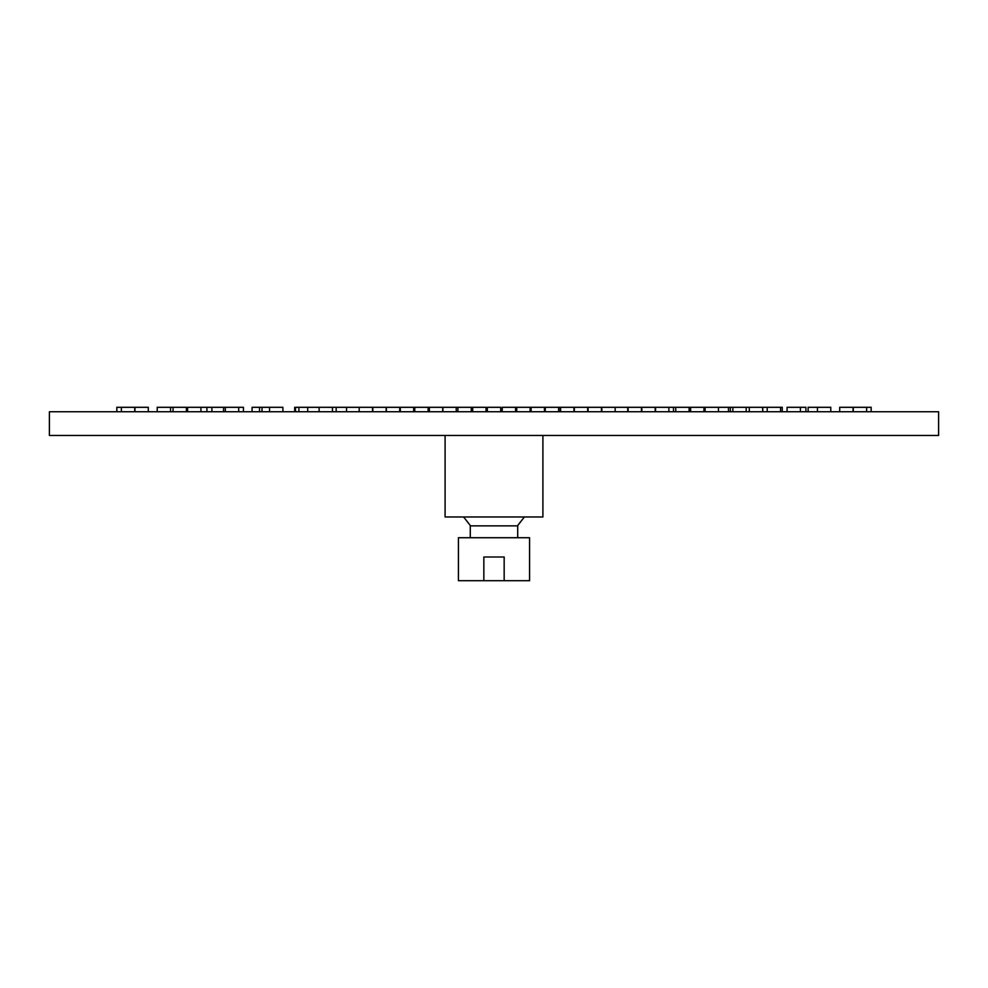 <?xml version="1.0" encoding="UTF-8"?>
<svg xmlns="http://www.w3.org/2000/svg" width="988" height="988" viewBox="0 0 988 988"><rect width="100%" height="100%" fill="white"/><g stroke="black" fill="none" stroke-linecap="round" stroke-linejoin="round"><path stroke-width="1.48" d="M542.906 435.461L542.906 516.971L445.094 516.971L445.094 435.461M938.6 435.461L49.4 435.461L49.4 411.749L938.6 411.749L938.6 435.461M517.428 525.863L524.381 516.971M463.619 516.971L470.572 525.863M517.712 537.719L517.712 525.863L470.288 525.863L470.288 537.719M839.701 411.749L839.701 407.303L853.039 407.303L853.039 411.749L853.039 407.303M787.078 407.303L787.078 411.749L787.078 407.303L805.924 407.303L805.924 411.749M560.604 411.749L560.604 407.303L762.65 407.303L762.65 411.749M487.331 411.749L487.331 407.303L500.669 407.303L500.669 411.749M294.671 411.749L294.671 407.303L399.708 407.303L399.708 411.749M252.138 407.303L282.889 407.303L282.889 411.749M187.584 407.303L187.584 411.749L187.584 407.303L243.431 407.303L243.431 411.749M134.961 411.749L134.961 407.303L148.299 407.303L148.299 411.749L148.299 407.303M134.726 411.749L134.726 407.303L116.831 407.303L116.831 411.749M853.348 407.303L871.169 407.303L871.169 411.749M502.225 411.749L502.225 407.303L560.208 407.303L560.208 411.749M400.313 411.749L400.313 407.303L471.239 407.303L471.239 411.749M173.283 407.303L186.374 407.303L186.374 411.749M762.761 411.749L762.761 407.303L782.249 407.303L782.249 411.749M471.844 411.749L471.844 407.303L486.047 407.303L486.047 411.749M157.216 411.749L157.216 407.303L173.036 407.303L173.036 411.749M808.233 407.303L830.785 407.303L830.785 411.749M504.164 580.697L529.568 580.697L529.568 537.719L458.432 537.719L458.432 580.697L483.836 580.697L483.836 556.985L504.164 556.985L504.164 580.697L483.836 580.697M800.416 411.749L800.416 407.303M718.449 411.749L718.449 407.303M705.111 407.303L705.111 411.749M615.166 411.749L615.166 407.303M601.828 407.303L601.828 411.749M386.172 411.749L386.172 407.303M372.834 407.303L372.834 411.749M269.551 407.303L269.551 411.749M200.922 411.749L200.922 407.303M746.199 411.749L746.199 407.303M732.861 407.303L732.861 411.749M655.168 411.749L655.168 407.303M641.83 407.303L641.83 411.749M544.437 411.749L544.437 407.303M531.099 407.303L531.099 411.749M428.113 411.749L428.113 407.303M414.775 407.303L414.775 411.749M307.713 407.303L307.713 411.749M223.56 407.303L223.56 411.749M728.477 411.749L728.477 407.303M641.459 411.749L641.459 407.303M628.121 407.303L628.121 411.749M530.099 411.749L530.099 407.303M516.761 407.303L516.761 411.749M413.651 411.749L413.651 407.303M298.919 407.303L298.919 411.749M730.342 411.749L730.342 407.303M673.52 411.749L673.52 407.303M573.942 411.749L573.942 407.303M456.234 411.749L456.234 407.303M442.896 407.303L442.896 411.749M336.179 407.303L336.179 411.749M252.076 407.303L252.076 411.749M295.498 407.303L295.498 411.749M386.37 407.303L386.37 411.749M515.563 411.749L515.563 407.303M627.726 411.749L627.726 407.303M211.901 407.303L211.901 411.749M259.523 407.303L259.523 411.749M346.541 407.303L346.541 411.749M457.901 407.303L457.901 411.749M587.687 411.749L587.687 407.303M574.349 407.303L574.349 411.749M689.081 411.749L689.081 407.303M675.743 407.303L675.743 411.749M206.912 411.749L206.912 407.303M262.018 407.303L262.018 411.749M372.525 411.749L372.525 407.303M359.187 407.303L359.187 411.749M472.709 407.303L472.709 411.749M601.42 411.749L601.42 407.303M588.082 407.303L588.082 411.749M703.95 411.749L703.95 407.303M690.612 407.303L690.612 411.749M780.557 411.749L780.557 407.303M767.219 407.303L767.219 411.749M808.135 407.303L808.135 411.749M853.274 411.749L853.274 407.303L853.274 411.749M121.388 407.303L121.388 411.749M170.554 411.749L170.554 407.303M238.688 411.749L238.688 407.303M225.35 407.303L225.35 411.749M332.462 411.749L332.462 407.303M319.124 407.303L319.124 411.749M442.71 411.749L442.71 407.303M429.372 407.303L429.372 411.749M558.628 411.749L558.628 407.303M545.29 407.303L545.29 411.749M668.876 411.749L668.876 407.303M655.538 407.303L655.538 411.749M749.312 407.303L749.312 411.749M817.447 407.303L817.447 411.749M866.612 411.749L866.612 407.303"/></g></svg>
